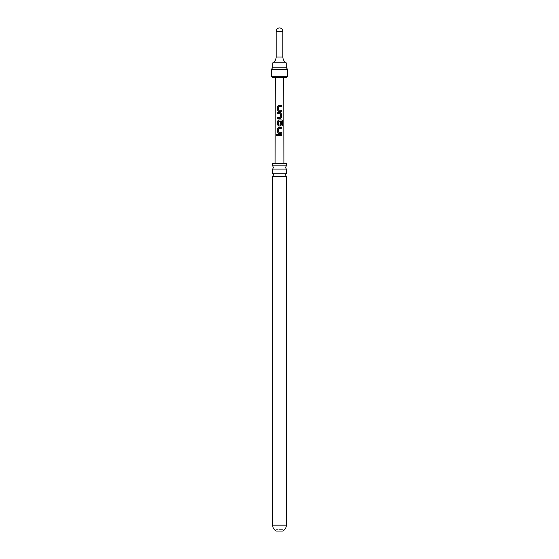 <?xml version="1.0" encoding="UTF-8"?>
<svg xmlns="http://www.w3.org/2000/svg" width="559" height="559" viewBox="0 0 559 559"><rect width="100%" height="100%" fill="white"/><g stroke="black" fill="none" stroke-linecap="round" stroke-linejoin="round"><path stroke-width="0.42" stroke-dasharray="2.79 2.1" d="M276.614 134.474L277.215 135.173L276.607 135.865M286.341 173.248L272.659 173.248M286.341 165.869L272.659 165.869M276.146 529.373L276.146 531.05L282.854 531.05L282.854 529.373L276.146 529.373L282.854 529.373M272.659 176.462L286.341 176.462M286.341 163.452L272.659 163.452M272.659 169.084L286.341 169.084M287.55 69.54L271.45 69.54M283.727 77.589L286.208 77.589M286.208 62.832L272.792 62.832M272.792 77.589L275.273 77.589M281.296 135.732L277.655 135.732M281.296 133.328L278.668 133.328M280.911 132.203L281.289 132.203M281.289 128.409L278.829 128.409L278.752 132.127L279.325 132.162M282.903 125.747L281.995 125.747L282.071 121.282M280.29 126.006L278.675 126.006M280.22 121.722L280.164 124.999M281.995 121.282L278.829 121.205L278.752 124.923L279.423 124.992M280.29 118.683L277.662 118.683M278.634 113.757L277.676 113.757M280.15 117.551L280.234 113.833M280.213 113.833L279.374 113.777M281.289 111.353L278.675 111.353M280.891 110.235L281.289 110.228M281.289 106.434L278.829 106.434L278.752 110.151L279.332 110.193M286.341 525.167L272.659 525.167M286.208 67.213L272.792 67.213M287.55 76.248L271.45 76.248M282.854 57.025L276.146 57.025M282.854 31.304L276.146 31.304"/><path stroke-width="0.84" d="M276.069 135.173L276.565 134.474L277.138 135.173L276.565 135.872L276.069 135.173M276.607 135.865L276.174 135.173L276.614 134.474M279.5 173.248L286.341 173.248L285.537 174.855L286.341 176.462L272.659 176.462L273.463 174.855L272.659 173.248L279.5 173.248M279.5 165.869L286.341 165.869L285.537 167.476L286.341 169.084L272.659 169.084L273.463 167.476L272.659 165.869L279.5 165.869M286.341 525.167C286.25 527.759 285.09 529.722 282.854 531.05L276.146 531.05C273.91 529.722 272.75 527.759 272.659 525.167L286.341 525.167L286.341 176.462M272.659 165.869L272.659 163.452L286.341 163.452L286.341 165.869M276.146 57.025L276.146 31.304L282.854 31.304L282.854 57.025L276.146 57.025C276.062 59.554 274.944 61.49 272.792 62.832L286.208 62.832L286.208 67.213L272.792 67.213L271.45 69.54L287.55 69.54L287.55 76.248L286.208 77.589L279.5 77.589L283.727 77.589L283.902 163.452M276.146 31.304A3.354 3.354 0 0 1 279.5 27.95A3.354 3.354 0 0 1 282.854 31.304M279.5 105.309L281.289 105.309L281.289 106.434L278.829 106.434L278.752 110.151L281.289 110.228L281.289 111.353L278.675 111.353L277.669 110.305L277.669 106.357L278.675 105.309L279.5 105.309M279.5 112.632L280.311 112.632L281.289 113.687L281.289 117.628L280.318 118.683L277.662 118.683L277.669 117.551L280.171 117.551L280.234 113.833L277.676 113.757L277.676 112.632L279.5 112.632M279.5 119.954L282.134 119.961L282.903 121.01L282.903 125.747L282.071 125.74L282.071 121.282L278.829 121.205L278.752 124.923L280.164 124.999L280.241 121.722L281.289 121.722L281.289 124.95L280.311 126.006L278.675 126.006L277.683 124.95L277.669 121.01L278.668 119.954L279.5 119.954M279.5 127.284L281.289 127.284L281.289 128.409L278.829 128.409L278.752 132.127L281.289 132.203L281.296 133.328L278.668 133.328L277.676 132.28L277.676 128.332L278.675 127.284L279.5 127.284M279.5 134.607L281.296 134.607L281.296 135.732L277.655 135.732L277.662 134.607L279.5 134.607M275.098 163.452L275.273 77.589L279.5 77.589L272.792 77.589L271.45 76.248L287.55 76.248M281.233 111.353L281.233 110.228L279.5 110.2M280.143 124.999L279.5 124.999M281.24 133.328L281.24 132.203L279.5 132.176M277.711 135.732L277.662 134.607M277.718 134.607L281.296 134.607M281.24 134.607L281.24 135.732M278.696 133.328L277.676 132.28M277.732 132.28L277.732 128.332L278.703 127.284L281.289 127.284M281.24 127.284L281.24 128.409M278.703 126.006L277.739 124.95L277.725 121.01L278.696 119.954L282.057 119.961L282.903 121.01M282.798 121.01L282.798 125.747M280.22 121.722L281.233 121.722L281.289 124.95M281.233 124.95L280.29 126.006M277.739 113.763L277.732 112.632L280.311 112.632L281.233 113.687L281.289 117.628M281.233 117.628L280.29 118.683M279.374 113.777L278.655 113.757M280.15 117.551L277.669 117.551M277.718 118.683L277.725 117.551M278.703 111.353L277.669 110.305M277.732 110.305L277.725 106.357L278.703 105.309L281.289 105.309M281.233 105.309L281.233 106.434M286.341 173.248L286.341 169.084M271.45 76.248L271.45 69.54M272.792 67.213L272.792 62.832M282.854 57.025C282.938 59.554 284.056 61.49 286.208 62.832M286.208 67.213L287.55 69.54M272.659 173.248L272.659 169.084M272.659 525.167L272.659 176.462"/></g></svg>
